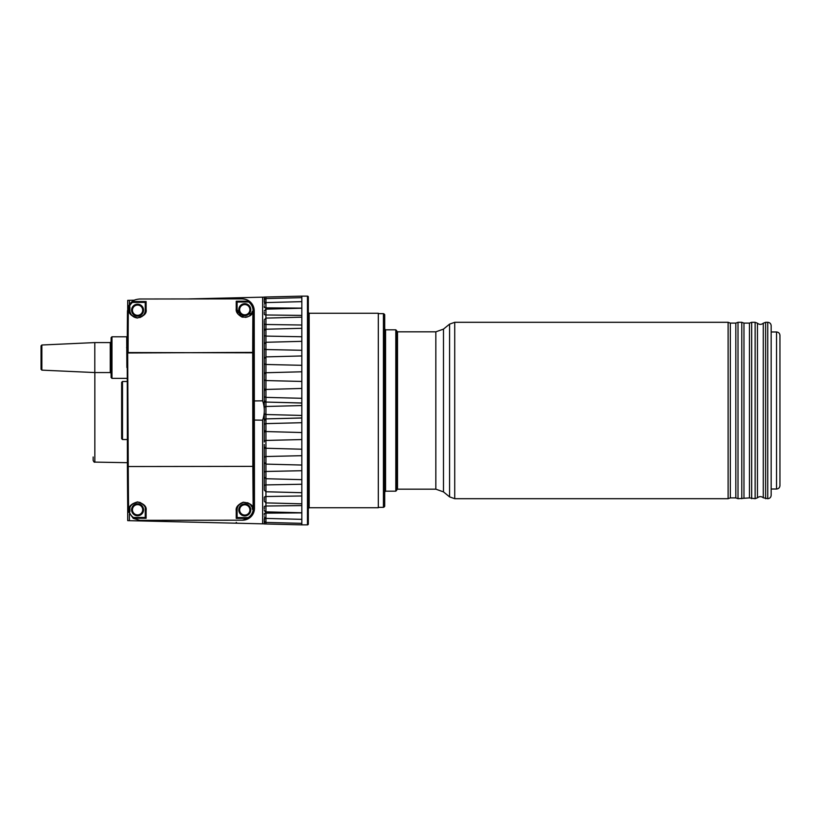 <?xml version="1.0" encoding="UTF-8"?>
<svg xmlns="http://www.w3.org/2000/svg" width="821" height="821" viewBox="0 0 821 821"><rect width="100%" height="100%" fill="white"/><g stroke="black" fill="none" stroke-linecap="round" stroke-linejoin="round"><path stroke-width="1.23" d="M776.533 331.982L776.533 489.018C778.606 488.823 779.745 487.684 779.95 485.611L779.95 335.389C779.745 333.316 778.606 332.177 776.533 331.982L771.165 331.982M127.727 508.415L127.399 466.533A118.05 0.79 -90.1 0 0 127.727 508.404L128.23 511.678A0.852 0.852 0 0 0 129.892 511.432L128.22 511.668L127.727 508.404L128.579 509.133A118.901 0.79 -90.1 0 1 128.24 466.964L127.399 466.533L127.245 352.979A111.553 0.739 -90.1 0 1 127.471 310.974L128.24 306.869L129.041 306.387L129.041 309.445C128.322 313.16 131.032 316.023 137.158 318.035C143.911 316.321 146.887 313.458 146.107 309.445L146.107 301.553L132.232 301.512A11.946 11.946 -90.1 0 0 128.435 306.561M146.107 301.553L145.307 302.364L132.468 302.415L132.232 301.512C133.443 300.209 135.896 299.378 139.58 299.008L242 298.875C245.469 299.193 247.768 299.942 248.907 301.102L248.691 301.995L237.053 302.036L236.243 301.235L248.958 301.184M237.218 508.548A7.676 7.676 0 0 0 237.095 509.923L236.243 510.672C235.648 507.327 237.967 504.515 243.201 502.226C249.892 502.893 253.217 505.223 253.186 509.215L254.038 508.497L252.345 508.63L253.186 509.215L254.038 508.24A118.05 0.79 -90.1 0 1 253.71 466.369L127.399 466.533L127.245 352.979L252.704 352.394A112.415 0.749 -90.1 0 1 252.909 311.528C252.191 315.551 248.609 317.419 242.154 317.122C237.741 314.7 235.771 311.98 236.243 308.932L236.243 301.235M129.041 306.387L128.24 306.869L129.892 307.157A0.852 0.852 0 0 0 128.24 306.859L127.471 310.964L128.322 310.235L129.041 306.387L129.892 307.157L129.892 310.184L129.041 309.445M264.28 376.552L264.28 358.849M128.322 310.235A112.415 0.749 -90.1 0 0 128.097 352.558L253.556 352.814A111.553 0.739 -90.1 0 1 253.771 312.257L252.232 311.549L253.063 310.902L253.771 312.257A0.852 0.729 0.6 0 0 252.909 311.528L251.524 313.355L241.323 316.547L237.095 309.681L237.043 302.036M236.243 308.932L237.095 309.681L237.095 302.333M41.861 345.005L41.05 345.857L41.05 369.286L41.861 370.138L41.861 345.005L94.795 342.583L110.25 342.583L110.25 372.56L111.112 373.411M94.836 372.56L94.836 462.11C94.415 462.531 93.861 461.956 93.153 460.407L93.153 456.989M134.346 300.219L127.707 300.373L127.707 308.706M264.28 518.759L264.28 520.709L264.731 517.856M264.28 347.694L264.28 320.765M265.942 406.487L301.83 405.553L265.942 406.487A1.704 1.704 0 0 0 264.28 408.191L264.28 412.809A1.704 1.704 0 0 0 265.942 414.513L265.942 402.054L301.83 403.039M111.964 336.784L111.112 337.636L111.112 377.506L111.964 378.358L111.964 336.784L126.701 336.784L126.875 367.531M730.321 497.895L735.811 497.895L735.811 323.105L730.321 323.105L728.114 322.304L728.114 498.696L730.321 497.895L730.321 323.105M765.613 498.696L765.613 322.304L767.748 322.304L767.748 498.696L763.284 497.783C761.344 496.253 759.404 496.253 757.455 497.783L755.125 498.696L749.46 497.895L738.007 498.696L735.811 497.895M242 298.875L242.246 298.875A11.946 11.946 -90.1 0 1 254.212 310.81L254.469 508.24L253.176 510.015A11.094 11.094 0 0 1 248.199 517.599L248.353 518.503L242.277 520.196L139.857 520.34L133.259 518.379L128.22 511.298M767.748 498.696C769.821 498.501 770.96 497.362 771.165 495.289L771.165 325.711C770.96 323.638 769.821 322.499 767.748 322.304M779.95 437.357L779.95 450.308M384.7 506.372L384.7 314.628L383.848 313.776L383.848 507.224L384.7 506.372M252.016 312.257A7.676 7.676 0 0 0 252.098 312.001L252.232 311.549A7.676 7.676 0 0 1 252.17 311.754L251.524 313.355M253.915 311.734L253.915 310.81C253.812 306.767 252.139 303.534 248.907 301.102M252.211 507.994A7.676 7.676 0 0 1 252.345 508.63L252.427 509.246A7.676 7.676 0 0 0 252.355 508.702M251.678 506.547A7.676 7.676 0 0 0 251.01 505.438M250.969 505.387A7.676 7.676 0 0 0 250.497 504.792M250.179 504.463A7.676 7.676 0 0 0 247.429 502.719M243.745 502.319A7.676 7.676 0 0 0 240.153 503.796M239.65 504.207A7.676 7.676 0 0 0 238.285 505.818M238.121 506.085A7.676 7.676 0 0 0 237.844 506.619M237.751 506.814A7.676 7.676 0 0 0 237.361 507.912M252.345 508.63C252.458 505.141 249.471 503.047 243.406 502.37C238.624 504.453 236.52 506.978 237.095 509.923L237.095 517.271L237.095 509.923M252.427 509.246L253.176 510.015M236.243 510.672L236.243 518.39L237.095 517.271M129.954 508.784A7.676 7.676 0 0 0 129.892 509.759L129.892 511.432L129.041 512.191L128.579 509.133M129.041 512.191L128.22 511.668L129.041 512.191L129.041 510.508C128.353 506.578 131.196 503.714 137.559 501.908C143.952 503.704 146.805 506.567 146.107 510.508L146.107 518.287L145.317 517.487L133.433 517.476L133.187 518.277L146.107 518.287M254.13 509.266C253.689 513.279 251.76 516.358 248.353 518.503M127.707 318.138L127.337 328.913M264.321 521.099L264.311 523.952L301.83 524.865L301.83 296.135L264.311 297.048L264.321 299.901M254.469 508.24A11.946 11.946 -90.1 0 1 242.544 520.196L242.277 520.196M129.287 511.935L129.892 511.114M264.28 374.55L264.28 388.292L264.28 374.55M129.041 510.508L129.892 509.759C129.225 506.208 131.853 503.653 137.805 502.083C143.418 503.817 145.902 506.372 145.255 509.759L145.317 517.487M146.107 510.508L145.255 509.759A7.676 7.676 0 0 0 145.194 508.794M143.962 505.49A7.676 7.676 0 0 0 142.68 504.022M140.75 502.77A7.676 7.676 0 0 0 139.334 502.288M132.981 503.612A7.676 7.676 0 0 0 131.186 505.5M143.552 509.759A5.973 5.973 0 0 0 134.593 504.587A5.973 5.973 0 0 0 134.593 514.941A5.973 5.973 0 0 0 143.552 509.759A5.973 5.973 0 0 0 134.593 504.587A5.973 5.973 0 0 0 134.593 514.941A5.973 5.973 0 0 0 143.552 509.759M130.005 311.467A7.676 7.676 0 0 1 129.892 310.184C129.174 313.571 131.719 316.126 137.538 317.871C143.418 316.147 145.994 313.591 145.255 310.184L146.107 309.445M145.255 310.184L145.255 302.662L145.255 310.184A7.676 7.676 0 0 1 145.112 311.682M264.28 519.744L264.28 522.053L264.28 519.744M264.311 432.339L264.311 430.255L264.311 432.339M264.311 420.239L264.311 413.168L264.311 420.239M264.311 407.832L264.311 400.761L264.311 407.832M264.311 390.745L264.311 388.661L264.311 390.745M254.356 420.054L262.638 420.178C264.844 413.722 264.844 407.267 262.638 400.822L262.638 297.171L264.311 297.13L264.311 299.706M127.707 506.916L127.707 520.627L264.311 523.87L264.28 522.053M254.336 400.946L262.638 400.822M130.211 312.36A7.676 7.676 0 0 0 136.44 317.789M139.724 317.563A7.676 7.676 0 0 0 140.648 317.224M141.53 316.773A7.676 7.676 0 0 0 143.839 314.638M144.075 314.289A7.676 7.676 0 0 0 144.383 313.755M144.475 313.56A7.676 7.676 0 0 0 144.948 312.36M308.316 524.014L308.316 296.986A0.852 0.852 0 0 0 307.465 296.135L307.465 524.865A0.852 0.852 0 0 0 308.316 524.014L307.465 524.865L301.83 524.865M237.074 297.777L236.243 298.628M779.95 479.238L779.95 475.369M779.95 359.731L779.95 370.692M385.562 491.184L385.562 329.816L384.7 328.964L384.7 492.036L385.562 491.184L395.804 491.184L395.804 329.816L396.656 330.678L396.656 490.322L395.804 491.184M264.28 462.151L264.28 444.448M264.311 521.294L264.311 522.413M121.641 386.075L121.641 382.34L122.493 381.478L122.493 439.522L127.358 439.522L127.707 502.863M236.243 522.372L237.064 523.223M264.28 356.047L264.28 331.622M129.892 307.362L129.359 306.572M143.552 310.184A5.973 5.973 0 0 0 134.593 305.012A5.973 5.973 0 0 0 134.593 315.367A5.973 5.973 0 0 0 143.552 310.184A5.973 5.973 0 0 0 134.593 305.012A5.973 5.973 0 0 0 134.593 315.367A5.973 5.973 0 0 0 143.552 310.184A5.973 5.973 0 0 0 134.593 305.012A5.973 5.973 0 0 0 134.593 315.367A5.973 5.973 0 0 0 143.552 310.184M145.255 509.759L145.255 517.168M301.83 296.135L307.465 296.135L308.316 296.986M309.168 313.253L378.307 313.253L378.307 507.747L309.168 507.747L309.168 313.253L308.316 312.401M264.28 301.256L264.28 298.947L264.28 301.256M264.28 476.58L264.28 455.255M237.095 309.681A7.676 7.676 0 0 0 237.187 310.841M237.423 311.908A7.676 7.676 0 0 0 237.905 313.129M239.876 315.603A7.676 7.676 0 0 0 241.733 316.742M245.202 317.358A7.676 7.676 0 0 0 248.178 316.578M249.256 315.931A7.676 7.676 0 0 0 250.887 314.34M250.754 309.681A5.973 5.973 0 0 0 241.785 304.509A5.973 5.973 0 0 0 241.785 314.864A5.973 5.973 0 0 0 250.754 309.681A5.973 5.973 0 0 0 241.785 304.509A5.973 5.973 0 0 0 241.785 314.864A5.973 5.973 0 0 0 250.754 309.681A5.973 5.973 0 0 0 241.785 304.509A5.973 5.973 0 0 0 241.785 314.864A5.973 5.973 0 0 0 250.754 309.681M378.307 313.653L383.428 313.653L383.428 507.347L378.307 507.347M94.795 342.583L94.795 372.56L110.25 372.56M121.641 382.34L121.641 438.66L122.493 439.522M250.754 509.923A5.973 5.973 0 0 0 241.785 504.751A5.973 5.973 0 0 0 241.785 515.106A5.973 5.973 0 0 0 250.754 509.923M264.731 303.144L264.28 300.291L264.28 302.241M301.83 336.754L265.942 336.087L265.942 307.844A1.704 0.523 0 0 1 264.28 307.311L264.28 305.884M396.656 490.024L397.508 489.172L435.838 489.172L443.484 491.892L443.484 329.108L449.569 324.131L454.721 322.304L728.114 322.304M264.28 508.887L264.28 506.793A1.704 0.78 0 0 1 265.942 506.023L265.942 418.895L301.83 418.012M264.28 429.865L264.28 420.598L264.28 429.865M264.28 442.067L264.28 432.708L264.28 442.067A1.704 1.621 0 0 1 265.942 440.446L301.83 439.553M262.638 297.171L187.783 298.947M264.28 391.135L264.28 400.402L264.28 391.135M264.28 365.745L264.28 344.42M264.28 500.235L264.28 497.526A1.704 1.006 0 0 1 265.942 496.52L301.83 495.976M264.28 489.378L264.28 464.953M454.721 322.304L454.721 498.696L728.114 498.696M264.28 515.116L264.28 513.689A1.704 0.523 0 0 1 265.942 513.156L265.942 506.023L301.83 505.592M301.83 315.408L265.942 314.977A1.704 0.78 0 0 1 264.28 314.207L264.28 312.113M301.83 415.447L265.942 414.513L265.953 418.895L301.83 417.961M132.468 302.415A11.094 11.094 0 0 0 129.431 306.397M142.7 509.759A5.121 5.121 0 0 0 135.013 505.326A5.121 5.121 0 0 0 135.013 514.203A5.121 5.121 0 0 0 142.7 509.759M129.39 304.663L129.39 300.332M265.953 523.993L265.942 513.156L301.83 512.868M264.28 323.474A1.704 1.006 0 0 0 265.942 324.48L301.83 325.024M301.83 350.29L265.942 349.53L265.942 336.087A1.704 1.211 0 0 1 264.28 334.876M301.83 381.447L265.942 380.554L265.942 349.53A1.704 1.385 0 0 1 264.28 348.155M301.83 398.298L265.942 397.374L265.942 380.554A1.704 1.621 0 0 1 264.28 378.933M301.83 402.988L265.942 402.054L265.942 397.374A1.704 1.683 -0 0 1 264.28 395.681M253.186 508.969A118.901 0.79 -90.1 0 1 252.847 466.8L253.71 466.369L253.556 352.814L252.704 352.814L252.847 466.369L128.24 466.533L127.471 310.964M126.598 347.601L127.45 347.191M301.83 422.702L265.942 423.626A1.704 1.683 0 0 0 264.28 425.319M738.007 498.696L738.007 322.304L735.811 323.105M253.063 310.902L254.212 310.81M253.063 310.81A11.094 11.094 0 0 0 248.691 301.995M237.043 517.589L248.199 517.599M301.83 308.132L265.942 307.844L265.953 297.007M265.942 431.548L301.83 432.544M133.433 517.476A11.094 11.094 0 0 1 129.39 512.212M236.243 518.39L248.424 518.4M741.774 498.696L741.774 322.304L738.007 322.304M301.83 388.456L265.942 389.452M262.638 523.829L262.638 420.178M264.28 458.046A1.704 1.519 0 0 1 265.942 456.527L301.83 455.686M264.28 472.845A1.704 1.385 0 0 1 265.942 471.47L301.83 470.71M129.39 520.668L129.39 514.244M142.7 310.184A5.121 5.121 0 0 0 135.013 305.751A5.121 5.121 0 0 0 135.013 314.628A5.121 5.121 0 0 0 142.7 310.184M249.902 509.923A5.121 5.121 0 0 0 242.216 505.49A5.121 5.121 0 0 0 242.216 514.367A5.121 5.121 0 0 0 249.902 509.923M301.83 365.314L265.942 364.473A1.704 1.519 0 0 1 264.28 362.954M435.838 489.172L435.838 331.828L397.508 331.828L397.508 489.172M265.942 418.895L264.28 420.598A1.704 1.683 0 0 1 265.942 418.946M743.97 497.895L743.97 323.105L741.774 322.304M749.46 497.895L749.46 323.105L743.97 323.105M265.942 402.105C265.635 402.598 265.08 402.023 264.28 400.402A1.704 1.683 -0 0 0 265.942 402.054M249.902 309.681A5.121 5.121 0 0 0 242.216 305.248A5.121 5.121 0 0 0 242.216 314.125A5.121 5.121 0 0 0 249.902 309.681M763.284 497.783L763.284 323.217C761.344 324.747 759.404 324.747 757.455 323.217L755.125 322.304L755.125 498.696M757.455 497.783L757.455 323.217M751.667 498.696L751.667 322.304L755.125 322.304M454.721 498.696L449.569 496.869L449.569 324.131M264.28 432.821A1.704 1.621 0 0 1 265.162 431.394M264.28 486.124A1.704 1.211 0 0 1 265.942 484.913L301.83 484.246M264.28 388.179A1.704 1.621 0 0 0 265.162 389.606M128.24 307.095L132.232 301.512M110.25 342.583L111.112 341.731M264.28 510.139C265.029 511.74 265.583 512.314 265.942 511.852L301.83 512.786M301.83 523.357L265.942 522.413C265.542 522.833 264.988 522.269 264.28 520.709M264.28 374.438C264.998 372.878 265.552 372.303 265.942 372.734L301.83 371.79M264.28 343.978L265.942 342.275L301.83 341.341M126.701 336.784L127.542 336.066M264.28 501.19L265.942 502.893L301.83 503.837M128.22 511.309L133.259 518.379M127.286 381.478L122.493 381.478M94.836 462.11L127.337 462.685M385.562 329.816L395.804 329.816M301.83 328.297L265.942 329.242C265.511 328.831 264.957 329.406 264.28 330.945M111.964 378.358L126.762 378.358L127.604 379.076M301.83 479.659L265.942 478.725L264.28 477.022M41.861 370.138L94.795 372.56M301.83 297.643L265.942 298.587C265.563 298.156 265.009 298.721 264.28 300.291M264.28 358.603L265.942 356.889L301.83 355.955M301.83 317.163L265.942 318.107L264.28 319.81M301.83 301.646L265.942 302.59C265.563 302.149 265.009 302.723 264.28 304.293M443.484 329.108L435.838 331.828M397.508 331.828L396.656 330.976M265.942 431.6C265.481 431.969 264.926 431.405 264.28 429.896M264.28 516.707C265.019 518.287 265.573 518.851 265.942 518.41L301.83 519.354M264.28 310.861L265.942 309.148L301.83 308.214M301.83 449.21L265.942 448.266C265.522 448.677 264.967 448.112 264.28 446.562M265.942 389.4C265.594 388.938 265.039 389.513 264.28 391.104M776.533 489.018L771.165 489.018M765.613 322.304L763.284 323.217M751.667 322.304L749.46 323.105M443.484 491.892L449.569 496.869M265.942 430.994C265.552 430.573 264.998 431.138 264.28 432.708M301.83 465.045L265.942 464.111L264.28 462.397M301.83 492.703L265.942 491.758L264.28 490.055M265.942 390.006C265.542 390.427 264.988 389.862 264.28 388.292M309.168 507.747L308.316 508.599"/></g></svg>
